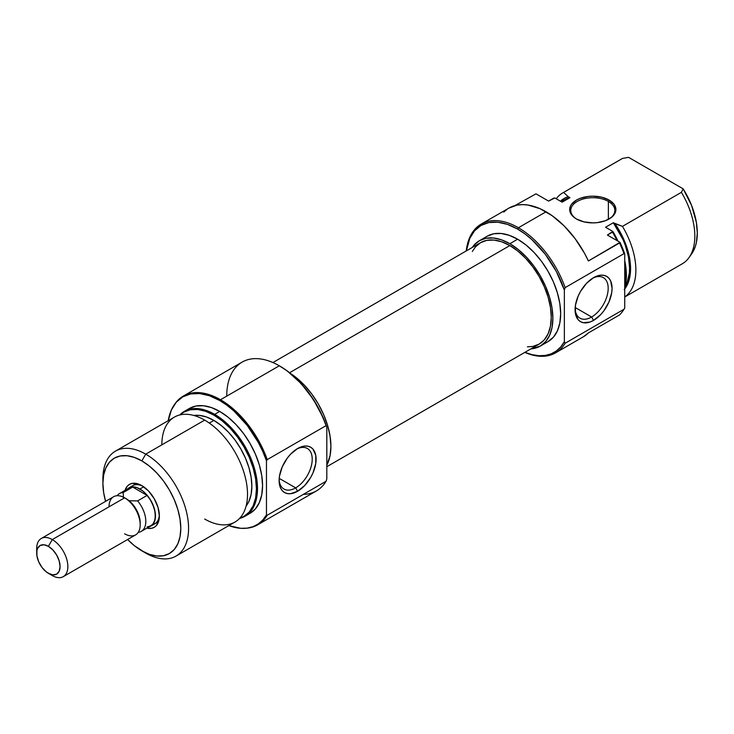 <?xml version="1.0" encoding="UTF-8"?>
<svg xmlns="http://www.w3.org/2000/svg" width="734" height="734" viewBox="0 0 734 734"><rect width="100%" height="100%" fill="white"/><g stroke="black" fill="none" stroke-linecap="round" stroke-linejoin="round"><path stroke-width="1.1" d="M608.376 201.437A22.029 12.717 0 0 0 577.41 201.327A22.029 12.717 0 0 0 576.841 219.2A22.029 12.717 180 0 1 570.768 210.429A22.029 12.717 180 0 1 584.365 198.685A22.029 12.717 180 0 1 608.376 201.437L608.376 219.402L608.376 201.437A22.029 12.717 180 0 1 614.826 210.429A22.029 12.717 180 0 1 608.752 219.2A22.029 12.717 0 0 0 608.376 201.437L609.147 200.088L608.376 201.437M576.438 218.98A23.13 13.359 180 0 1 576.438 218.971A23.13 13.359 180 0 1 576.438 200.088A23.13 13.359 180 0 1 609.147 200.088L601.651 197.198L592.797 196.18L588.283 196.437L579.943 198.428L576.438 200.088L571.428 204.419L570.107 206.924L570.107 212.135L573.566 216.952L576.438 218.98L583.943 221.87L592.797 222.888L597.311 222.631L605.642 220.64L612.028 216.952L614.165 214.64L615.927 209.529L614.165 204.419L609.147 200.088A23.13 13.359 180 0 1 609.147 218.971A23.13 13.359 180 0 1 576.438 218.98M555.592 352.834L583.236 336.869A74.345 42.921 -120 0 0 588.411 332.906L619.56 314.923A74.345 42.921 -120 0 0 623.946 309.289L565.143 343.237A74.345 42.921 60 0 1 555.592 352.834A74.345 42.921 60 0 1 524.801 352.393A74.345 42.921 -120 0 0 565.143 343.237L564.363 341.668A73.244 42.288 60 0 1 524.929 352.32M622.973 310.812A73.95 42.691 -120 0 0 624.726 308.115L623.946 309.289A74.345 42.921 60 0 1 622.707 311.198L623.239 310.436A73.95 42.691 -120 0 0 624.726 308.115L624.726 253.936A73.95 42.691 -120 0 0 619.991 242.321L619.56 242.972A74.345 42.921 60 0 1 623.946 253.67L565.143 287.618L564.363 290.086L564.363 341.668L564.363 290.086A73.244 42.288 60 0 0 517.635 229.091L524.893 233.871L532.012 239.743L545.261 254.258L556.335 271.488L564.363 290.086L565.143 287.618A74.345 42.921 -120 0 0 518.415 227.742A74.345 42.921 60 0 1 565.143 287.618L623.946 253.67A74.345 42.921 -120 0 0 619.56 242.972L588.411 260.965A74.345 42.921 -120 0 0 546.068 211.777L518.415 227.742L517.635 229.091L507.533 224.411L497.817 222.2L488.862 222.558L481.009 225.466L474.568 230.806L469.788 238.385L466.356 250.872A73.244 42.288 60 0 1 517.635 229.091L518.415 227.742A74.345 42.921 -120 0 0 466.237 250.945A74.345 42.921 60 0 1 481.238 224.063A74.345 42.921 60 0 1 518.415 227.742L546.068 211.777A74.345 42.921 -120 0 0 508.891 208.098L481.238 224.063M591.622 317.005A23.405 13.515 120 0 0 608.174 288.884A23.405 13.515 120 0 0 592.577 278.269A23.405 13.515 -60 0 1 603.33 277.617A23.405 13.515 -60 0 1 606.917 296.38A23.405 13.515 -60 0 1 591.622 317.005L575.172 307.5L591.622 317.005A23.405 13.515 -60 0 1 579.924 318.161A23.405 13.515 -60 0 1 575.107 308.519A23.405 13.515 120 0 0 591.622 317.005L593.577 320.373L591.622 317.005M593.577 277.654A26.158 15.102 -60 0 1 612.073 288.334A26.158 15.102 -60 0 1 593.577 320.373L600.651 314.666L603.853 310.84L608.954 302.004L611.716 292.71L612.073 288.334L610.66 280.975L608.954 278.269L606.651 276.36L603.853 275.323L600.651 275.195L593.577 277.654L586.494 283.37L580.493 291.462L578.19 296.031L575.428 305.326L575.428 313.657L578.19 319.758L580.493 321.666L583.301 322.712L589.962 322.052L593.577 320.373A26.158 15.102 -60 0 1 575.08 309.693A26.158 15.102 -60 0 1 593.577 277.654L593.577 277.654M487.211 236.192A60.858 35.131 -120 0 1 517.635 239.211L526.03 245.009L534.104 252.496L541.545 261.387L548.059 271.332L553.418 281.948L557.39 292.838L559.84 303.573L560.666 313.739L559.84 322.96L557.39 330.869L553.418 337.163L548.059 341.604A60.858 35.131 -120 0 0 557.39 292.838A60.858 35.131 -120 0 0 517.635 239.211L509.846 243.706A60.858 35.131 60 0 1 549.601 297.334A60.858 35.131 60 0 1 540.279 346.099A60.858 35.131 60 0 1 530.875 348.889L540.279 346.099L545.628 341.659L549.601 335.365L552.051 327.456L552.876 318.235L552.051 308.069L549.601 297.334L545.628 286.443L540.279 275.828L533.756 265.882L526.315 256.992L518.241 249.505L509.846 243.706L517.635 239.211L509.24 235.32L501.166 233.485L493.725 233.779L487.211 236.192L479.421 240.697A60.858 35.131 60 0 1 509.846 243.706L501.45 239.816L493.376 237.981L485.945 238.275L479.421 240.697A60.858 35.131 60 0 0 472.301 247.441L474.072 245.128L479.421 240.697M551.904 199.189A60.583 34.975 60 0 1 553.656 198.18L548.592 201.098L536.004 193.831L514.91 205.603L536.004 193.831L548.592 201.098L554.849 197.969L562.134 202.171L569.923 197.675L566.345 198.877M622.707 311.198A74.345 42.921 60 0 1 619.56 314.923L588.411 332.906L583.181 336.906M624.726 297.022L682.281 263.8A60.583 34.975 -120 0 0 681.391 192.336L622.441 226.366A60.583 34.975 60 0 1 624.726 296.94A60.583 34.975 -120 0 0 622.441 226.366L614.991 223.696A55.068 31.801 60 0 1 624.726 288.976M548.573 201.088L552.766 198.666A60.583 34.975 -120 0 1 553.656 198.18L554.849 197.969L562.134 202.171L569.923 197.675L568.263 196.721A55.068 31.801 60 0 0 560.473 201.217L564.813 198.088L568.263 196.721L569.923 197.675A53.692 31.002 -120 0 0 564.776 199.676L561.299 201.685M691.575 253.955L695.208 246.798L696.364 242.559L697.3 232.999L696.364 222.356L691.575 205.428L683.18 188.867L681.391 192.336L622.441 226.366L613.33 222.741L622.937 239.449L625.285 245.321L628.506 257.019L629.598 268.103L629.322 273.204L627.148 282.168L625.221 286.003A53.692 31.002 -120 0 0 613.33 222.741L605.541 227.237L612.826 231.439L605.541 227.237L613.33 222.741L614.991 223.696L624.212 240.367L629.524 257.735L630.57 268.662L629.524 278.397L628.24 282.645L624.212 289.618M624.726 287.893L626.386 275.241L624.726 260.68A60.179 34.746 -120 0 1 624.726 287.893M618.046 241.192L612.826 231.439L607.394 235.054L619.991 242.321L607.394 235.054L612.459 232.127A60.583 34.975 60 0 1 617.037 240.614A60.583 34.975 -120 0 0 612.459 232.127L612.826 231.439A60.179 34.746 -120 0 1 618.046 241.192M624.726 286.655A60.583 34.975 -120 0 0 624.726 263.708A60.583 34.975 60 0 1 624.726 286.655M562.758 192.895A60.583 34.975 60 0 0 556.253 198.776A60.583 34.975 -120 0 1 563.639 192.418L568.263 196.721L563.639 192.418L622.588 158.388L628.588 157.351L683.18 188.867L628.588 157.351L622.588 158.388A60.583 34.975 -120 0 0 621.698 158.865L562.758 192.895A60.583 34.975 60 0 1 563.639 192.418L622.588 158.388A60.583 34.975 60 0 0 620.836 159.397M508.836 208.126L517.02 205.116L522.333 204.612L527.975 205.043L539.921 208.649L552.207 215.741L564.152 225.925L575.107 238.651L584.484 253.23L588.411 260.965L619.991 242.321A73.95 42.691 -120 0 1 624.726 253.936L623.946 253.67L624.726 253.936L624.726 308.115L623.946 309.289L565.143 343.237L564.363 341.668L560.776 346.898L556.335 350.99L551.124 353.852L545.261 355.439L538.848 355.706L532.012 354.65L524.893 352.302M689.052 257.524L691.722 253.753A58.573 33.819 -120 0 0 683.18 188.867L681.391 192.336A60.583 34.975 60 0 1 689.052 257.524A60.583 34.975 60 0 1 681.391 264.277M503.717 212.062L507.644 208.869M509.846 245.569L289.591 372.734L509.846 245.569L517.929 251.156L525.7 258.359L532.856 266.919L539.132 276.489L544.279 286.71L548.115 297.187L550.463 307.518L551.262 317.308L550.463 326.171L548.115 333.786L544.279 339.842L539.132 344.118A58.573 33.819 -120 0 0 548.115 297.187A58.573 33.819 -120 0 0 509.846 245.569A58.573 33.819 -120 0 0 480.559 242.67L486.835 240.348L494 240.064L501.772 241.825L509.846 245.569M472.347 251.459L475.412 246.945L480.559 242.67L272.92 362.55M326.823 466.696L539.132 344.118L532.856 346.439L527.416 346.843M132.781 485.66A22.029 12.717 60 0 1 142.846 486.238A22.029 12.717 -120 0 0 131.001 487.082M141.845 485.624L138.423 484.036L132.111 483.412L129.45 484.394L127.276 486.202L125.055 490.367A24.782 14.304 60 0 1 141.845 485.624L141.845 485.624A24.782 14.304 60 0 1 159.37 515.974L158.03 507.46L154.232 498.707L148.552 491.037L141.845 485.624M326.043 425.665L326.823 427.234A73.244 42.288 -120 0 0 280.085 366.238L279.305 365.789A74.345 42.921 60 0 1 279.315 365.789A74.345 42.921 60 0 1 326.043 425.665A74.345 42.921 -120 0 0 279.305 365.789L287.352 371.019L301.298 383.726L313.574 399.755L323.226 417.857L326.823 427.234L326.823 478.816L326.823 427.234L326.043 425.665L267.24 459.612A74.345 42.921 -120 0 0 220.503 399.736A74.345 42.921 -120 0 0 175.022 403.746L174.481 404.507A73.95 42.691 60 0 1 219.732 400.516L220.503 399.736A74.345 42.921 60 0 1 267.24 459.612L326.043 425.665M226.742 396.14A74.345 42.921 60 0 1 279.305 365.789L220.503 399.736L279.305 365.789A74.345 42.921 -120 0 0 242.137 362.11L183.335 396.057A74.345 42.921 60 0 1 220.503 399.736L219.732 400.516L226.934 405.251L233.999 411.049L247.184 425.362L258.285 442.373L262.781 451.483L266.46 460.787L266.46 514.965A73.95 42.691 60 0 1 245.936 528.269A73.95 42.691 60 0 1 228.815 525.599L240.789 528.315L247.184 528.131L253.047 526.663L258.285 523.938L262.781 520.011L266.46 514.965L266.46 460.787L267.24 459.612L266.46 460.787A73.95 42.691 60 0 0 219.732 400.516L209.529 395.782L199.721 393.562L190.675 393.919L182.757 396.855L176.252 402.25L171.417 409.893L168.233 420.674A73.95 42.691 60 0 1 174.481 404.507M279.14 479.394A23.405 13.515 120 0 0 295.664 487.871L297.609 491.248A26.158 15.102 -60 0 1 279.113 480.568A26.158 15.102 -60 0 1 297.609 448.529L290.536 454.236L287.333 458.062L282.232 466.897L279.471 476.192L279.113 480.568L280.526 487.926L282.232 490.633L284.535 492.542L287.333 493.578L290.536 493.707L297.609 491.248L304.693 485.532L310.693 477.439L312.996 472.87L315.758 463.576L315.758 455.245L312.996 449.144L310.693 447.235L307.885 446.199L304.693 446.07L297.609 448.529A26.158 15.102 -60 0 1 316.106 459.209A26.158 15.102 -60 0 1 297.609 491.248L295.664 487.871A23.405 13.515 -60 0 1 283.966 489.037A23.405 13.515 -60 0 1 279.14 479.394M279.204 478.375L295.664 487.871L279.204 478.375M102.944 481.201A60.583 34.975 60 0 1 115.449 451.144A60.583 34.975 60 0 1 145.736 454.144L204.685 420.114L145.736 454.144L141.845 460.897A55.068 31.801 60 0 1 180.784 528.342A55.068 31.801 60 0 1 141.845 550.83L145.736 553.078A60.583 34.975 -120 0 0 188.574 528.342A60.583 34.975 -120 0 0 145.736 454.144A60.583 34.975 60 0 1 185.317 507.533A60.583 34.975 60 0 1 176.032 556.078L234.972 522.048A60.583 34.975 -120 0 0 244.257 473.503A60.583 34.975 -120 0 0 204.685 420.114A60.583 34.975 60 0 1 247.514 494.312A60.583 34.975 60 0 1 204.685 519.048M214.667 414.352L213.888 415.132A60.179 34.746 60 0 1 254.184 471.751A60.179 34.746 60 0 1 239.77 518.213L243.972 516.378L249.266 511.993L253.202 505.763L255.625 497.946L256.441 488.835L255.625 478.779L253.202 468.164L249.266 457.392L243.972 446.896L237.532 437.06L230.173 428.271L222.191 420.866L213.888 415.132L214.667 414.352A60.583 34.975 60 0 1 254.239 467.732A60.583 34.975 60 0 1 244.954 516.277A60.583 34.975 60 0 1 239.55 518.443A60.583 34.975 -120 0 0 255.46 472.283A60.583 34.975 -120 0 0 214.667 414.352L219.732 411.435L214.667 414.352A60.583 34.975 -120 0 0 179.802 414.949A60.583 34.975 60 0 1 184.372 411.352A60.583 34.975 60 0 1 214.667 414.352M267.24 515.231L266.46 514.965L267.24 515.231A74.345 42.921 60 0 1 257.68 524.828A74.345 42.921 60 0 1 246.404 528.223A74.345 42.921 -120 0 0 246.863 528.186A74.345 42.921 -120 0 0 267.24 515.231L326.043 481.284L267.24 515.231M326.823 465.173A60.858 35.131 -120 0 0 290.481 373.45L296.27 377.661L304.344 385.148L311.785 394.039L318.308 403.984L323.657 414.6L327.63 425.481L330.08 436.225L330.906 446.391L330.08 455.612L326.823 465.173M174.765 404.113A74.345 42.921 60 0 1 183.335 396.057M250.019 513.36A60.583 34.975 -120 0 0 259.304 464.815A60.583 34.975 -120 0 0 219.732 411.435A60.583 34.975 -120 0 0 189.436 408.434L195.932 406.03L203.336 405.728L211.374 407.553L219.732 411.435L228.081 417.206L236.119 424.656L243.523 433.51L250.019 443.409L255.349 453.979L259.304 464.815L261.744 475.504L262.561 485.624L261.744 494.799L259.304 502.671L255.349 508.937L250.019 513.36L244.954 516.277M213.888 420.426L209.3 423.068L213.888 420.426A53.692 31.002 -120 0 0 193.813 415.462L199.354 415.371L206.483 416.985L213.888 420.426A53.692 31.002 -120 0 1 247.083 462.145A53.692 31.002 -120 0 1 246.119 506.047L248.964 501.294L251.129 494.321L251.854 486.183L251.129 477.21L248.964 467.741L245.459 458.135L240.734 448.768L234.981 439.987L228.421 432.152L221.292 425.546L213.888 420.426M176.032 556.078A60.583 34.975 60 0 1 145.736 553.078L134.249 545.573L127.624 539.508A55.068 31.801 60 0 0 141.845 550.83L149.442 554.344L156.746 556.005L163.48 555.739L169.38 553.555L174.224 549.537L177.821 543.839L180.041 536.682L180.784 528.342L180.041 519.14L177.821 509.424L174.224 499.57L169.38 489.963L163.48 480.963L156.746 472.916L149.442 466.145L141.845 460.897L145.736 454.144A60.583 34.975 -120 0 0 102.898 478.88L102.898 483.376L103.65 475.036L105.87 467.879L109.467 462.181L114.311 458.163L120.211 455.979L126.945 455.713L134.249 457.374L141.845 460.897A55.068 31.801 60 0 0 102.898 483.376L103.65 492.578L105.595 501.35A55.068 31.801 60 0 1 102.898 483.376M152.681 524.636A22.029 12.717 -120 0 0 159.342 514.8A22.029 12.717 60 0 1 154.81 523.81M161.847 444.85A60.583 34.975 60 0 1 204.685 420.114A60.583 34.975 -120 0 0 174.389 417.114L115.449 451.144M180.114 414.875L183.794 412.15L190.244 409.765L197.602 409.471L205.584 411.279L213.888 415.132A60.179 34.746 60 0 0 180.114 414.875M257.68 524.828L316.482 490.881A74.345 42.921 -120 0 0 326.043 481.284A74.345 42.921 60 0 1 303.39 494.358M146.864 528.141L151.58 528.306L154.232 527.324L156.415 525.516L159.03 519.727L159.37 515.974A24.782 14.304 60 0 1 146.864 528.141M326.823 478.816L326.043 481.284L326.823 478.816M296.609 449.135A23.405 13.515 -60 0 1 307.372 448.492A23.405 13.515 -60 0 1 310.959 467.246A23.405 13.515 -60 0 1 295.664 487.871A23.405 13.515 120 0 0 312.207 459.759A23.405 13.515 120 0 0 296.609 449.135M127.441 488.991A22.029 12.717 60 0 1 128.881 487.908A22.029 12.717 60 0 1 139.9 489L143.69 486.807L139.9 489A22.029 12.717 60 0 1 154.287 508.405A22.029 12.717 60 0 1 150.91 526.058A22.029 12.717 60 0 1 149.25 526.764M140.185 524.801L140.185 522.892A19.69 11.368 -120 0 0 129.101 500.753A19.69 11.368 -120 0 0 126.266 498.781L124.615 497.826A22.029 12.717 60 0 1 140.185 524.801A22.029 12.717 60 0 1 124.615 533.792M126.688 490.174L129.294 487.926L132.68 487.082L123.174 492.569A21.809 12.588 -120 0 0 117.137 495.716A21.809 12.588 60 0 1 119.486 493.587A21.809 12.588 60 0 1 123.174 492.569L123.431 497.478L123.174 492.569L132.68 487.082L147.112 495.413L137.597 500.9A21.809 12.588 60 0 1 141.295 531.361A21.809 12.588 60 0 1 138.276 532.334A21.809 12.588 -120 0 0 145.8 520.929A21.809 12.588 -120 0 0 137.597 500.9L129.101 500.753A19.69 11.368 -120 0 0 126.266 498.781L124.615 497.826L52.279 539.582L48.38 546.325A16.524 9.542 60 0 1 60.069 566.565A16.524 9.542 60 0 1 48.38 573.309L52.279 575.557A22.029 12.717 -120 0 0 67.858 566.565A22.029 12.717 -120 0 0 52.279 539.582A22.029 12.717 60 0 1 66.666 558.996A22.029 12.717 60 0 1 63.289 576.649A22.029 12.717 60 0 1 52.279 575.557L46.104 571.731L41.893 567.29L38.673 561.703L36.92 555.84L36.92 550.573L37.59 548.426L40.122 545.509L43.912 544.775L48.38 546.325L52.857 549.94L56.646 555.051L59.179 560.886L60.069 566.565L59.179 571.217L56.646 574.126L52.857 574.86L48.38 573.309A16.524 9.542 60 0 1 36.7 553.078A16.524 9.542 60 0 1 48.38 546.325L52.279 539.582L124.615 497.826A22.029 12.717 -120 0 0 113.596 496.734L41.26 538.49A22.029 12.717 60 0 1 52.279 539.582A22.029 12.717 -120 0 0 36.7 548.573L36.7 553.078M63.289 576.649L135.625 534.884A22.029 12.717 -120 0 0 139.001 517.231A22.029 12.717 -120 0 0 124.615 497.826L126.266 498.781M36.838 551.069A22.029 12.717 60 0 1 41.26 538.49M119.486 493.587L128.991 488.101A21.809 12.588 -120 0 1 132.68 487.082L147.112 495.413L137.597 500.9L129.101 500.753A19.69 11.368 60 0 1 140.166 523.81M109.036 506.818A22.029 12.717 60 0 1 124.615 497.826M148.552 526.939L152.846 524.452L155.177 519.314L155.177 512.295L154.287 508.405L150.91 500.625L148.552 497.028L142.937 491.101L136.854 487.587L131.239 487.037L126.945 489.514M141.295 531.361L150.8 525.874A21.809 12.588 -120 0 0 147.112 495.413L150.498 500.166L153.103 505.423L154.755 510.8L155.314 515.883L154.755 520.333L153.103 523.801L150.498 526.039L147.112 526.884M548.059 341.604L540.279 346.099M608.376 219.429L609.147 218.971M279.315 365.789L280.085 366.238M246.863 528.186L245.936 528.269M136.506 483.504L128.881 487.908M158.535 521.663L150.91 526.058M184.372 411.352L189.436 408.434M52.279 575.557L48.38 573.309"/></g></svg>
